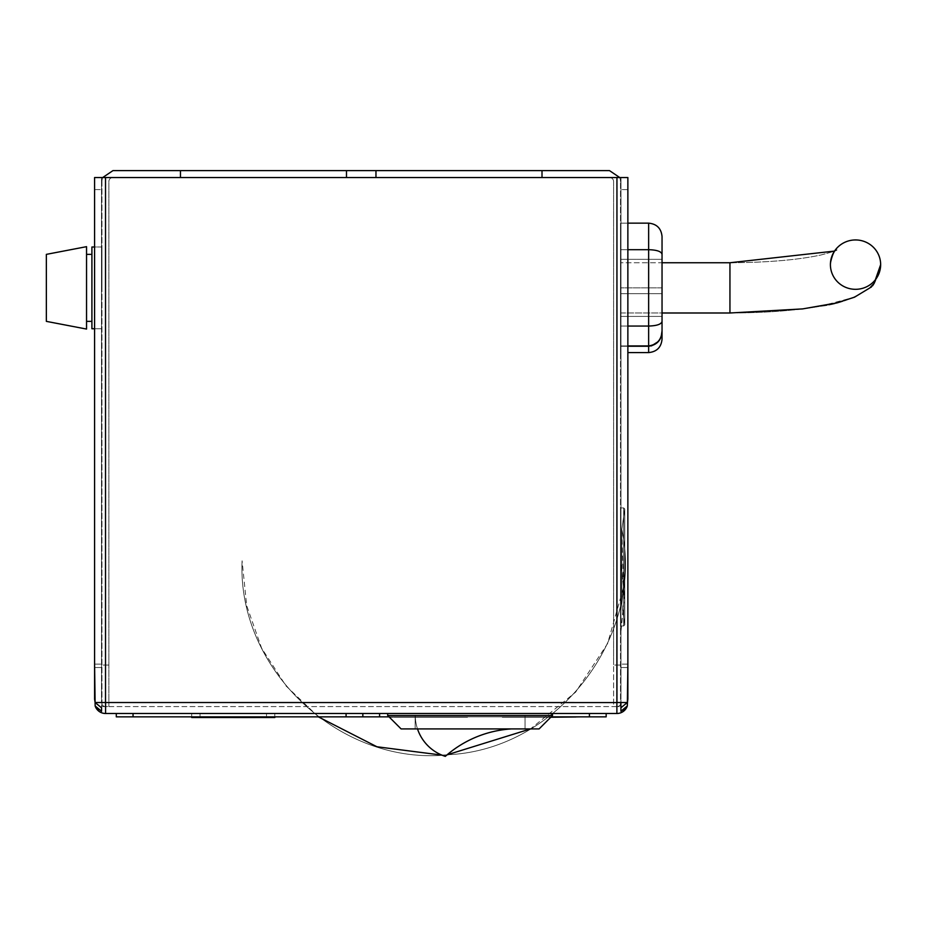 <?xml version="1.0" encoding="UTF-8"?>
<svg xmlns="http://www.w3.org/2000/svg" width="927" height="927" viewBox="0 0 927 927"><rect width="100%" height="100%" fill="white"/><g stroke="black" fill="none" stroke-linecap="round" stroke-linejoin="round"><path stroke-width="0.7" stroke-dasharray="4.63 3.48" d="M375.968 177.532L542.005 177.532L542.005 170.626L375.968 170.626L375.968 177.532L375.968 170.626L112.943 170.626L102.735 177.532A10.985 10.985 0 0 0 101.958 181.611A10.985 10.985 0 0 1 102.735 177.532L112.885 177.532A4.021 4.021 0 0 0 108.865 181.553L108.865 665.053L108.865 181.553A4.021 4.021 0 0 1 112.885 177.532L375.968 177.532L375.968 170.626M613.593 706.583L620.499 706.583L613.593 706.583L613.593 665.053L613.593 706.583M620.499 706.583L620.499 181.611L620.499 706.583M542.005 177.532L619.723 177.532A10.985 10.985 0 0 1 620.499 181.611A10.985 10.985 0 0 0 619.723 177.532L609.514 170.626L542.005 170.626M101.958 181.611L101.958 706.583L101.958 181.611M101.958 706.583L108.865 706.583L101.958 706.583M108.865 706.583L108.865 665.053L108.865 706.583M619.723 177.532L609.572 177.532A4.021 4.021 0 0 1 613.593 181.553A4.021 4.021 0 0 0 609.572 177.532L102.735 177.532M613.593 181.553L613.593 665.053L613.593 181.553M346.489 170.626L346.489 177.532M180.452 177.532L180.452 170.626M627.869 664.138L620.963 664.138L627.869 664.138L627.869 189.595L627.869 699.109L627.869 177.532L620.963 177.532L620.963 699.109L620.963 177.532L620.963 699.109L620.963 177.532L101.506 177.532L101.506 699.155L101.506 177.532L94.589 177.532L94.589 664.126L94.589 177.532L101.506 177.532L101.506 699.155L101.506 177.532L105.516 177.532L94.589 177.532L94.589 699.155L94.589 664.126L101.506 664.126L94.589 664.126M623.153 710.36L620.905 711.229L620.905 707.811L627.324 702.515L627.869 699.109L627.869 667.544L627.869 702.515L627.336 705.911L625.018 709.155M627.869 177.532L627.869 189.595L627.869 177.532L105.516 177.532L627.869 177.532M96.026 707.672L94.589 702.515L94.589 667.544L95.11 702.515L101.553 707.846L101.553 703.176A4.079 4.079 0 0 0 105.574 706.583L616.884 706.583A4.079 4.079 0 0 0 620.905 703.176L620.905 707.811L620.905 699.758L620.905 702.515L616.884 702.562L105.516 702.515L105.516 177.532M101.506 667.544L101.506 702.515L101.506 667.544L94.589 667.544L101.506 667.544M620.963 667.544L620.963 702.515L620.963 667.544L627.869 667.544L620.963 667.544M620.905 711.125L620.905 703.176A4.079 4.079 0 0 1 616.884 706.583A4.079 4.079 0 0 0 620.905 703.176L620.963 702.515L620.905 703.176L620.905 702.515L105.516 702.515L616.942 702.515L616.942 177.532L616.942 702.515L627.324 702.515M616.884 706.583L616.884 702.562L616.884 706.583L105.574 706.583A4.079 4.079 0 0 1 101.553 703.176L101.553 711.264L97.439 709.167M105.574 702.562L105.574 713.5L616.884 713.5A10.985 10.985 0 0 0 627.336 705.911A10.985 10.985 0 0 1 616.884 713.5L616.884 702.562M101.553 707.846L101.553 711.264M627.869 223.152L648.645 223.152L620.499 223.152L648.645 223.152L648.645 326.049C656.953 325.783 661.414 324.241 662.04 321.391L662.04 330.51C661.739 339.444 657.278 344.589 648.645 345.945C657.255 344.612 661.727 339.467 662.04 330.51L662.04 287.868L662.04 330.51C661.739 339.444 657.278 344.589 648.645 345.945C657.255 344.612 661.727 339.467 662.04 330.51C661.739 339.444 657.278 344.589 648.645 345.945L648.645 223.152L648.645 249.687L620.499 249.687L620.499 345.945L620.499 223.152L620.499 345.945L620.499 223.152L620.499 345.945L620.499 223.152L620.499 345.945L620.499 249.687L648.645 249.687C656.953 249.942 661.414 251.495 662.04 254.346L662.04 236.547M627.869 249.687L648.645 249.687C656.953 249.942 661.414 251.495 662.04 254.346C661.414 251.495 656.953 249.942 648.645 249.687L620.499 249.687L648.645 249.687C656.953 249.942 661.414 251.495 662.04 254.346C661.414 251.495 656.953 249.942 648.645 249.687L620.499 249.687L648.645 249.687C656.953 249.942 661.414 251.495 662.04 254.346C661.414 251.495 656.953 249.942 648.645 249.687L648.645 326.049L620.499 326.049L648.645 326.049C656.953 325.783 661.414 324.241 662.04 321.391L662.04 259.328L662.04 330.51L662.04 259.328L662.04 330.51L662.04 259.328L620.499 259.328L662.04 259.328M627.869 326.049L648.645 326.049L648.645 345.945L620.499 345.945L648.645 345.945C657.255 344.612 661.727 339.467 662.04 330.51L662.04 321.391C661.414 324.241 656.953 325.783 648.645 326.049L620.499 326.049L648.645 326.049C656.953 325.783 661.414 324.241 662.04 321.391C661.414 324.241 656.953 325.783 648.645 326.049L620.499 326.049L648.645 326.049C656.953 325.783 661.414 324.241 662.04 321.391L662.04 330.51C661.727 339.467 657.255 344.612 648.645 345.945L627.869 345.945M627.869 346.246L648.645 346.246C657.231 344.937 661.704 339.827 662.04 330.916C661.704 339.827 657.231 344.937 648.645 346.246L620.499 346.246L648.645 346.246L648.645 352.584L648.645 346.246L648.645 352.584L648.645 346.246L648.645 352.584L648.645 346.246L651.449 345.91L620.499 346.246L620.499 352.584L620.499 293.697L620.499 352.584L620.499 293.697L620.499 352.584L620.499 293.697L620.499 352.584L620.499 293.697L620.499 346.246L648.645 346.246C657.231 344.937 661.704 339.827 662.04 330.916L662.04 293.697L620.499 293.697L662.04 293.697L662.04 316.408L662.04 293.697L662.04 316.408L662.04 293.697L620.499 293.697L662.04 293.697L662.04 316.408L662.04 293.697L662.04 316.408L662.04 293.697L620.499 293.697L662.04 293.697L662.04 316.408L620.499 316.408L662.04 316.408L620.499 316.408L662.04 316.408L662.04 293.697L620.499 293.697L662.04 293.697L662.04 316.408M661.218 336.339L658.483 341.426L661.218 336.339M834.52 251.09L837.046 249.919C834.567 250.36 843.315 249.039 821.009 254.971C797.857 259.942 767.498 262.538 729.943 262.747L620.499 262.747L729.943 262.747C767.498 262.538 797.857 259.942 821.009 254.971C843.315 249.039 834.567 250.36 837.046 249.919C834.567 250.36 843.315 249.039 821.009 254.971C797.857 259.942 767.498 262.538 729.943 262.747L729.943 312.99C764.057 312.932 794.103 310.719 820.082 306.339C837.66 304.601 854.242 298.459 869.839 287.915C873.164 288.03 876.768 280.267 880.65 264.635A25.122 24.693 0 0 0 855.528 239.942A25.122 24.693 0 0 0 830.407 264.635A25.122 24.693 0 0 0 855.528 289.317A25.122 24.693 0 0 0 880.65 264.635A25.122 24.693 0 0 0 855.528 239.942A25.122 24.693 0 0 0 830.407 264.635A25.122 24.693 0 0 0 855.528 289.317A25.122 24.693 0 0 0 880.65 264.635A25.122 24.693 0 0 0 855.528 239.942A25.122 24.693 0 0 0 830.407 264.635A25.122 24.693 0 0 0 855.528 289.317A25.122 24.693 0 0 0 880.65 264.635C876.768 280.267 873.164 288.03 869.839 287.915L854.474 297.208L820.082 306.339C794.103 310.719 764.057 312.932 729.943 312.99L729.943 262.747L729.943 312.99L729.943 262.747L729.943 312.99L729.943 262.747L729.943 312.99L620.499 312.99L620.499 262.747L620.499 312.99L620.499 262.747L620.499 312.99L620.499 262.747L620.499 312.99L620.499 262.747L620.499 312.99L729.943 312.99L662.04 312.99M624.949 570.012L621.82 604.462L624.752 624.752L621.82 604.462L624.949 570.012L621.82 604.462L624.752 624.752L624.752 509.155L621.82 529.433L621.82 604.462L621.82 529.433C644.671 636.328 558.448 748.889 449.282 754.671C340.649 766.896 237.115 670.024 242.098 560.812C237.115 670.024 340.649 766.896 449.282 754.671C558.448 748.889 644.671 636.328 621.82 529.433L624.752 509.155L624.752 624.752L623.686 625.968L623.686 507.926L623.686 625.968L623.686 507.926L623.686 625.968L623.686 507.926L623.686 625.968L624.752 624.752L623.686 625.968L620.499 625.968L620.499 507.926L620.499 625.968L620.499 507.926L623.686 507.926L624.763 508.993L624.763 624.902L624.763 508.993L623.686 507.926L624.763 508.993L624.763 624.902L624.763 508.993L621.82 529.433L621.82 604.462L621.82 529.433L621.82 604.462L621.82 529.433L623.477 587.579L607.591 643.547L575.621 692.145L530.534 728.912M101.958 287.868L101.958 246.999L101.958 287.868M94.589 328.737L101.958 328.737L91.912 328.737L91.912 246.999L91.912 328.737L91.912 246.999L91.912 328.737L91.912 246.999L91.912 328.737L91.912 246.999L91.912 328.737L91.912 246.999L91.912 328.737L91.912 246.999L101.958 246.999L94.589 246.999M86.547 287.868L86.547 246.663L86.547 329.062L86.547 246.663L86.547 329.062L86.547 246.663L86.547 329.062L86.547 246.663L86.547 329.062L86.547 246.663L86.547 329.062L86.547 246.663L46.35 254.369L46.35 321.368L46.35 254.369L46.35 321.368L46.35 254.369L46.35 321.368L46.35 254.369L46.35 321.368L46.35 254.369L46.35 321.368L46.35 254.369L86.547 246.663L46.35 254.369L86.547 246.663L46.35 254.369L46.35 321.368L86.547 329.062L86.547 287.868M417.498 728.912A43.198 43.198 0 0 1 415.273 715.505L525.03 715.505L415.157 715.505L525.03 715.505L525.03 728.912L415.157 728.912L525.03 728.912A110 110 0 0 0 445.308 756.374A43.198 43.198 0 0 1 415.273 715.505L525.03 715.505L525.03 728.912A110 110 0 0 0 445.308 756.374A43.198 43.198 0 0 1 415.273 715.505L525.03 715.505L415.157 715.505L525.03 715.505L525.03 728.912L415.157 728.912L525.03 728.912A110 110 0 0 0 445.308 756.374A43.198 43.198 0 0 1 415.273 715.505L525.03 715.505L525.03 728.912A110 110 0 0 0 445.308 756.374A43.198 43.198 0 0 1 415.273 715.505L525.03 715.505L525.03 728.912L415.157 728.912L525.03 728.912A110 110 0 0 0 445.308 756.374A43.198 43.198 0 0 1 415.273 715.505L525.03 715.505L525.03 728.912A110 110 0 0 0 511.495 728.912M387.695 713.5L387.695 715.505L401.09 728.912L387.695 715.505L552.504 715.505L552.504 713.5L387.695 713.5L552.504 713.5L387.695 713.5L552.504 713.5L387.695 713.5L552.504 713.5L552.504 715.505L387.695 715.505L387.695 713.5L387.695 715.505L552.504 715.505L539.097 728.912L401.09 728.912L539.097 728.912L552.504 715.505L552.504 713.5L552.504 715.505L387.695 715.505L401.09 728.912L387.695 715.505L387.695 713.5L387.695 715.505L552.504 715.505L539.097 728.912L401.09 728.912L539.097 728.912L552.504 715.505L552.504 713.5M415.157 715.505L415.157 728.912L415.157 715.505L415.157 728.912L415.157 715.505L525.03 715.505L525.03 728.912L525.03 715.505L525.03 728.912L525.03 715.505L415.157 715.505L415.157 728.912L415.157 715.505M387.695 715.505L401.09 728.912L539.097 728.912L552.504 715.505M525.03 715.505L525.03 728.912L525.03 715.505M620.499 507.926L620.499 625.968L620.499 507.926L623.686 507.926L620.499 507.926L620.499 625.968L623.686 625.968L620.499 625.968M447.081 754.833L441.912 755.134M318.587 716.988L286.014 685.91L261.588 648.089L246.675 605.609L242.098 560.812M662.04 330.916L662.04 293.697M648.645 345.945L648.645 326.049C656.953 325.783 661.414 324.241 662.04 321.391M91.912 287.868L91.912 254.369L91.912 287.868M620.766 633.442L620.766 559.074L620.766 633.442L620.766 559.074L620.766 633.442L624.52 596.258L620.499 633.442L620.499 559.074L624.52 596.258L620.499 559.074L620.766 633.442M257.254 716.988L209.015 716.849L257.254 716.988M226.431 716.988L251.055 716.988L226.431 716.849M266.095 716.849L200.441 716.988L266.095 716.849M251.147 716.849L240.255 716.988L251.147 716.849M229.722 716.849L227.857 716.849L229.722 716.849M231.437 716.849L234.855 716.849M149.201 716.849L158.575 716.849L149.201 716.849M163.314 716.988L146.663 716.849L163.314 716.849M315.945 716.849L322.642 716.849M116.292 713.5L116.292 716.849L606.165 716.849L116.292 716.849L116.292 713.5L606.165 713.5L116.292 713.5L116.292 716.849L606.165 716.849L606.165 713.5L133.048 713.5L606.165 713.5L606.165 716.849L362.839 716.849L362.839 713.5L362.839 716.849L116.292 716.849L116.292 713.5L116.292 716.849L606.165 716.849L606.165 713.5M200.035 716.849L266.501 716.849L191.727 716.849L205.134 716.849L191.727 716.849L191.727 713.5L274.809 713.5L191.727 713.5L191.727 716.849L274.809 716.849L191.727 716.849L274.809 716.849L261.402 716.849L274.809 716.849L274.809 713.5L200.035 713.5L274.809 713.5L274.809 716.849L261.402 716.849L274.809 716.849L274.809 713.5L274.809 716.849L191.727 716.849L191.727 713.5L191.727 716.849L200.035 716.849L200.035 713.5L200.035 716.849M550.765 717.255L580.708 716.849L497.637 716.849L580.708 716.849M389.097 716.919L472.179 716.849L389.433 717.255M298.517 716.849L305.226 716.849M214.16 716.849L268.506 716.849L214.16 716.988M555.505 717.116L566.467 717.116L555.505 716.988M537.764 716.988L546.942 716.988M565.296 716.988L506.339 716.849L565.296 716.988M450.244 717.116L457.162 717.116L450.244 716.988M450.812 716.988L444.276 716.988M404.508 717.116L463.465 716.988L404.508 716.988M264.624 717.185L200.568 717.185L274.809 717.521L274.809 713.5L274.809 717.521L261.402 717.521L274.809 717.521L274.809 716.849L274.809 717.521L261.402 717.521L269.977 717.521L269.977 716.849L269.977 717.521L261.402 717.521L274.809 717.521L274.809 716.849M208.285 717.185L233.813 717.521L208.285 717.185M200.568 717.185L261.402 716.849L200.568 717.185M191.727 716.849L191.727 717.521L191.727 716.849L191.727 717.521L205.134 717.521L191.727 717.521L205.134 717.521L191.727 717.521L191.727 713.5L191.727 717.521L261.402 717.185M201.912 717.185L265.956 717.521L265.956 716.849L265.956 717.521L265.956 716.849L265.956 717.521L265.956 716.849L265.956 717.521L196.559 717.521L196.559 716.849L196.559 717.521L196.559 716.849L196.559 717.521L196.559 716.849L196.559 717.521L261.402 717.521L261.402 716.849M257.926 717.521L233.801 717.857L257.926 717.521M255.238 717.857L236.478 717.857L255.238 717.521M431.843 716.988L408.795 717.255L431.843 716.988M537.961 716.988L561.009 717.255L537.961 716.988M447.057 717.116L451.855 717.116L447.057 716.988M316.605 716.988L321.97 716.919L316.605 716.988M299.189 716.988L304.554 716.919L299.189 716.988M139.826 716.988L175.296 716.988L147.381 716.849M146.895 716.849L155.076 716.988L146.895 716.849M243.963 717.116L252.445 716.988L243.952 716.849M241.588 716.988L258.471 716.988L241.588 716.849M229.722 716.988L227.857 716.988L229.722 716.988M362.839 716.849L362.839 713.5M502.318 717.255L567.312 717.255L502.318 717.255M393.79 717.255L402.503 717.255L393.79 717.255M467.486 717.255L402.503 717.255L467.486 717.255M445.887 717.116L449.919 716.988L445.887 717.116M451.206 717.116L455.875 716.988L451.206 717.116M563.5 717.116L552.515 717.116L563.5 716.988M556.246 717.116L566.467 717.116L556.246 717.116M162.051 716.988L172.434 716.988L162.051 716.988M551.159 716.849L389.027 716.849M269.977 717.521L269.977 716.849L269.977 717.521M264.624 717.521L201.912 717.521M233.801 717.857L257.926 717.857M576.015 717.255L511.032 717.255L576.015 717.255M427.556 717.116L440.684 716.988L427.556 717.116M546.942 717.116L528.587 716.988M528.587 717.116L537.764 717.116M444.276 717.116L446.907 716.988M446.907 717.116L455.296 716.988M455.296 717.116L450.812 717.116M449.386 717.116L444.601 717.116L449.386 716.988M152.503 716.988L176.014 716.988L152.503 716.849M170.116 716.988L176.014 716.988L170.116 716.849M173.14 716.988L164.102 716.988L173.14 716.849M147.381 716.988L175.296 716.849M149.201 716.988L157.126 716.988L149.201 716.988M155.076 716.988L149.919 716.988L155.076 716.988M235.945 716.988L209.015 716.988L235.945 716.849M229.351 716.988L243.952 716.988L229.351 716.849M234.855 716.988L235.736 716.849M235.736 716.988L232.851 716.849M232.851 716.988L231.124 716.849M231.124 716.988L230.348 716.849M230.348 716.988L231.437 716.988M108.865 665.053L101.958 665.053L108.865 665.053M620.499 665.053L613.593 665.053L620.499 665.053M101.553 702.515L105.516 702.515L101.553 702.515M105.574 706.583A4.079 4.079 0 0 1 101.553 703.176M627.869 189.595L620.963 189.595L627.869 189.595M94.589 189.595L101.506 189.595L94.589 189.595M105.516 702.515L95.11 702.515M662.04 287.868L620.499 287.868L662.04 287.868M648.645 346.246L648.645 352.584L627.869 352.584M133.048 716.849L133.048 713.5M589.421 716.849L589.421 713.5M379.583 716.849L379.583 713.5L379.583 716.849M346.084 716.849L346.084 713.5L346.084 716.849M266.501 716.849L266.501 713.5L266.501 716.849M837.046 249.919C834.763 249.815 832.55 254.716 830.407 264.635C832.55 254.716 834.763 249.815 837.046 249.919C834.763 249.815 832.55 254.716 830.407 264.635C832.55 254.716 834.763 249.815 837.046 249.919M624.763 624.902L624.763 508.993L624.763 624.902M880.65 264.635C876.768 280.267 873.164 288.03 869.839 287.915C854.242 298.459 837.66 304.601 820.082 306.339C794.103 310.719 764.057 312.932 729.943 312.99M729.943 262.747L662.04 262.747M91.912 254.369L86.547 254.369M91.912 321.368L86.547 321.368M101.958 246.999L91.912 246.999L101.958 246.999M101.958 328.737L91.912 328.737L101.958 328.737M46.35 321.368L86.547 329.062L46.35 321.368"/><path stroke-width="1.39" d="M619.723 177.532L609.514 170.626L346.489 170.626L346.489 177.532L180.452 177.532L180.452 170.626L112.943 170.626L102.735 177.532M346.489 170.626L180.452 170.626M180.452 177.532L105.516 177.532L105.516 702.515L616.884 702.562L616.942 177.532L542.005 177.532L542.005 170.626M346.489 177.532L542.005 177.532M375.968 177.532L375.968 170.626M627.324 702.515L616.942 702.515L616.942 177.532L627.869 177.532L627.869 699.109L627.324 702.515L620.905 707.811L620.905 711.229L627.336 705.911L627.869 664.138M616.884 702.562L616.884 713.5A10.985 10.985 0 0 0 627.336 705.911A10.985 10.985 0 0 1 616.884 713.5L105.574 713.5A10.985 10.985 0 0 1 95.145 705.98L101.553 711.264L101.553 707.846L95.11 702.515L94.589 699.155L94.589 177.532L105.516 177.532M94.589 664.126L95.145 705.98A10.985 10.985 0 0 0 105.574 713.5A10.985 10.985 0 0 1 95.145 705.98A10.985 10.985 0 0 0 105.574 713.5L105.574 702.562M625.018 709.155L623.153 710.36M97.439 709.167L96.026 707.672M101.553 707.846L101.553 711.264M620.905 711.125L620.905 703.176M662.04 259.328L662.04 236.547C661.241 228.401 656.779 223.94 648.645 223.152C656.779 223.94 661.241 228.401 662.04 236.547C661.241 228.401 656.779 223.94 648.645 223.152L627.869 223.152M627.869 352.584L648.645 352.584C656.779 351.785 661.241 347.324 662.04 339.178C661.241 347.324 656.779 351.785 648.645 352.584C656.779 351.785 661.241 347.324 662.04 339.178C661.241 347.324 656.779 351.785 648.645 352.584L648.645 346.246C657.231 344.937 661.704 339.827 662.04 330.916L661.218 336.339L662.04 330.916L662.04 339.178L662.04 330.916L662.04 339.178L662.04 330.916L661.218 336.339L662.04 330.916L662.04 339.178L662.04 316.408M658.483 341.426L651.449 345.91L658.483 341.426M94.589 246.999L91.912 246.999L91.912 328.737L94.589 328.737M86.547 246.663L86.547 329.062L46.35 321.368L46.35 254.369L86.547 246.663M552.504 715.505L539.097 728.912L401.09 728.912L387.695 715.505L552.504 715.505L552.504 713.5M387.695 715.505L387.695 713.5M511.495 728.912A110 110 0 0 0 445.308 756.374A43.198 43.198 0 0 1 417.498 728.912M530.534 728.912L447.081 754.833M441.912 755.134L376.941 746.768L318.587 716.988M880.65 264.635A25.122 24.693 0 0 0 855.528 239.942A25.122 24.693 0 0 0 830.407 264.635A25.122 24.693 0 0 0 855.528 289.317A25.122 24.693 0 0 0 880.65 264.635L874.161 283.268L869.839 287.915L854.474 297.208L836.281 303.002L802.643 308.9L729.943 312.99L729.943 262.747L834.52 251.09M662.04 236.547C661.241 228.401 656.779 223.94 648.645 223.152L648.645 249.687C656.953 249.942 661.414 251.495 662.04 254.346L662.04 330.51C661.739 339.444 657.278 344.589 648.645 345.945L648.645 249.687L627.869 249.687M662.04 321.391C661.414 324.241 656.953 325.783 648.645 326.049L627.869 326.049M648.645 345.945L627.869 345.945M648.645 346.246L627.869 346.246M662.04 293.697L662.04 330.916M606.165 713.5L606.165 716.849L551.159 716.849M389.027 716.849L116.292 716.849L116.292 713.5M362.839 716.849L362.839 713.5M274.809 716.849L274.809 717.521L191.727 717.521L191.727 716.849M257.926 717.521L233.801 717.521M580.708 716.849L550.765 717.255M315.945 716.849L322.642 716.849M298.517 716.849L305.226 716.849M139.826 716.849L176.014 716.849M95.11 702.515L105.516 702.515M589.421 716.849L589.421 713.5M379.583 716.849L379.583 713.5M346.084 716.849L346.084 713.5M133.048 716.849L133.048 713.5M261.402 717.521L261.402 716.849M205.134 717.521L205.134 716.849M91.912 254.369L86.547 254.369M91.912 321.368L86.547 321.368M729.943 262.747L662.04 262.747M729.943 312.99L662.04 312.99"/></g></svg>
